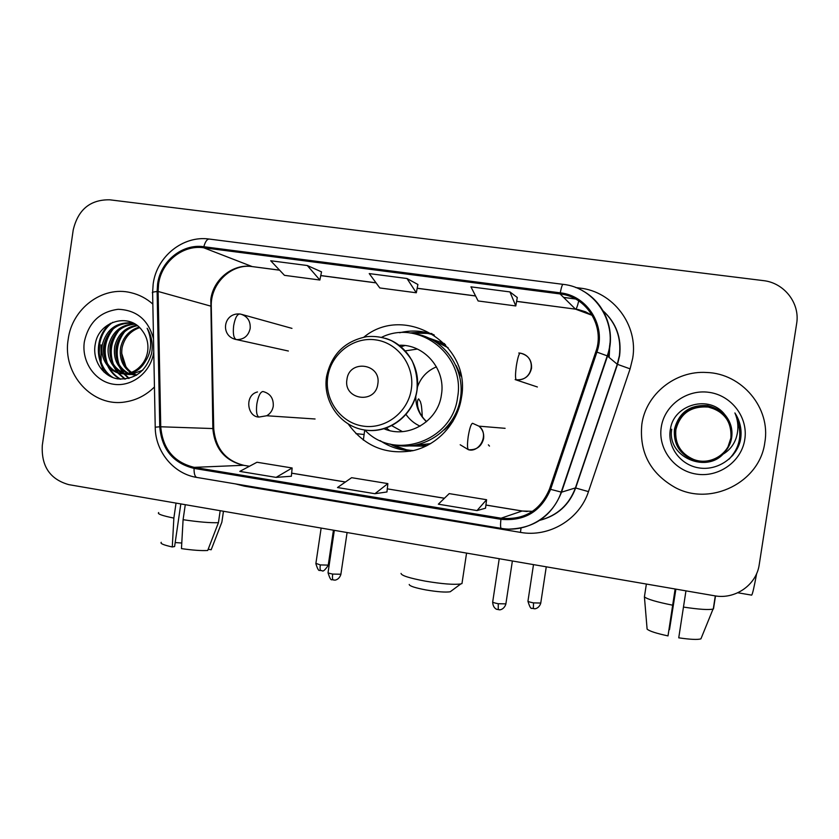 <?xml version="1.0" encoding="UTF-8"?>
<svg xmlns="http://www.w3.org/2000/svg" width="839" height="839" viewBox="0 0 839 839"><rect width="100%" height="100%" fill="white"/><g stroke="black" fill="none" stroke-linecap="round" stroke-linejoin="round"><path stroke-width="1.26" d="M348.321 424.115C364.441 446.306 386.013 455.158 413.019 450.658C437.591 445.1 457.612 423.338 461.45 397.655C471.833 343.875 404.786 303.34 363.906 337.121M389.967 444.03L410.481 451.172M425.887 446.18L409.726 445.929M429.285 338.201L444.534 343.654M441.922 342.333L435.389 340.886M431.844 333.523L410.072 332.999C418.283 331.94 426.369 332.632 434.308 335.086M68.179 339.438C62.138 374.257 92.804 407.943 125.766 401.85C136.694 400.067 146.248 395.117 154.449 386.968C146.248 395.117 136.694 400.067 125.766 401.85C92.804 407.943 62.138 374.257 68.179 339.438C71.902 308.616 102.599 285.47 130.968 292.696C102.599 285.47 71.902 308.616 68.179 339.438M641.845 424.251C639.129 452.263 650.256 473.374 675.227 487.564C710.612 506.683 759.914 482.373 764.822 442.426C771.031 408.016 741.833 373.376 706.553 372.485C675.374 370.398 645.883 394.246 641.845 424.251C639.129 452.263 650.256 473.374 675.227 487.564C710.612 506.683 759.914 482.373 764.822 442.426C771.031 408.016 741.833 373.376 706.553 372.485C675.374 370.398 645.883 394.246 641.845 424.251M158.561 284.18C161.34 261.988 182.692 244.6 203.657 247.757L560.085 293.944C586.608 296.597 605.16 326.35 595.826 351.751L549.535 488.969C540.368 510.573 524.207 520.327 501.072 518.208L194.208 467.354C173.82 462.299 162.661 448.781 160.742 426.778L158.11 291.458L158.561 284.18M157.596 284.043L157.124 291.5L159.756 426.799C161.728 449.347 173.159 463.212 194.061 468.393L500.904 519.31C524.616 521.48 541.186 511.486 550.594 489.336L596.896 352.097C606.471 326.056 587.447 295.559 560.253 292.842L203.814 246.718C182.315 243.478 160.438 261.307 157.596 284.043M517.296 297.52L509.944 291.92L470.941 286.844L478.115 300.96L515.786 305.952L517.296 297.478M321.515 271.867L307.294 265.523L270.714 260.761L284.463 275.339L319.879 280.027L321.526 271.826M417.895 284.494L406.988 278.517L369.233 273.587L379.805 287.955L416.312 292.78L417.906 284.452M152.834 304.096C146.416 298.401 139.127 294.604 130.968 292.696C139.127 294.604 146.416 298.401 152.834 304.096M796.631 323.676C800.249 303.298 784.213 282.733 763.249 280.604L109.752 199.808C90.213 199.514 78.037 209.593 73.203 230.033L42.296 445.383C41.205 466.211 50.015 479.3 68.725 484.627L714.524 595.774C735.079 599.77 756.516 584.94 759.232 564.584L796.631 323.676M276.083 477.381L292.14 467.984L256.996 462.247L239.807 471.392L276.083 477.381L291.364 476.237M477.013 510.573L486.578 499.719L449.201 493.615L438.346 504.187L477.013 510.573L485.54 508.193M374.939 493.71L387.859 483.6L351.625 477.685L337.498 487.532L374.939 493.71L386.957 491.969M406.988 278.517L416.312 292.78M307.294 265.523L319.879 280.027M509.944 291.92L515.786 305.952M387.859 483.6L386.947 492M292.14 467.984L291.364 476.269M486.578 499.719L485.529 508.224M136.484 375.201L134.23 374.456M133.516 374.152L131.377 373.061M130.664 372.621C122.557 366.842 119.201 358.505 120.596 347.629C123.039 337.11 129.206 330.272 139.064 327.105M136.757 375.023L134.985 374.341M134.271 374.016L132.143 372.82M131.44 372.348C123.815 366.496 120.69 358.337 122.064 347.87C124.382 337.76 130.234 331.017 139.631 327.65M136.526 375.169L128.325 373.712M127.591 373.407C117.533 368.09 113.213 359.165 114.628 346.643C117.649 334.499 125.042 327.357 136.799 325.238M136.264 375.327L131.314 374.435M131.272 374.414L129.091 373.596M128.367 373.25C118.792 367.797 114.723 359.008 116.139 346.895C119.002 335.16 126.081 328.08 137.365 325.658M142.787 370.177L131.22 374.425C117.041 375.641 105.536 360.644 108.556 345.637C112.216 331.73 120.952 324.483 134.743 323.885M131.22 374.425L125.389 373.712M125.294 373.68C113.747 368.919 108.671 359.648 110.087 345.888C113.569 332.454 121.949 325.207 135.215 324.169M139.662 366.979C144.035 362.721 146.71 357.487 147.674 351.279C148.65 343.487 146.825 336.596 142.2 330.608C129.216 311.972 98.918 321.379 95.384 343.518C91.839 359.826 102.599 376.344 117.533 378.85C134.555 379.973 145.881 371.614 151.513 353.775L151.849 351.835C152.981 343.308 151.419 335.453 147.161 328.269C150.632 335.894 151.492 343.654 149.72 351.551C148.042 358.232 144.696 363.371 139.662 366.979C135.509 371.069 130.685 373.313 125.2 373.691C110.905 374.918 99.296 359.774 102.348 344.619C106.427 329.664 115.929 322.396 130.842 322.816L133.883 323.403M145.724 360.77C141.235 368.856 134.901 373.219 126.72 373.869C112.447 375.106 100.869 359.994 103.91 344.871C107.979 329.958 117.46 322.711 132.342 323.12L133.485 323.298M125.955 366.832L121.634 353.062M153.516 338.946C148.419 319.879 136.621 310 118.142 309.297C99.82 311.741 88.546 322.585 84.34 341.83C81.352 361.64 94.901 381.493 113.464 384.231C131.985 387.251 150.989 372.212 153.768 352.086L153.768 352.076M100.974 344.86L101.12 362.5M101.697 365.521L102.599 369.087M113.265 377.707C95.3 367.157 93.842 335.631 112.793 322.27M120.732 379.228C116.023 376.606 112.227 372.789 109.353 367.765M107.507 363.864C103.05 351.237 105.011 339.512 113.391 328.699M125.305 379.081L118.404 372.956M118.047 372.526L115.268 368.331M113.412 364.315C109.227 352.076 111.126 340.697 119.107 330.178M129.133 378.337L124.266 373.638M123.899 373.177L121.078 368.877M119.211 364.745C115.279 352.894 117.114 341.861 124.707 331.646M111.671 377.078C94.996 366.37 93.286 337.047 110.549 323.298M120.05 379.176C114.796 376.281 110.706 371.908 107.759 366.087M105.588 360.298C103.05 350.199 104.592 340.686 110.234 331.751M124.791 379.134L117.512 372.694M117.051 372.107L113.695 366.612M111.524 360.602C109.248 350.996 110.717 341.913 115.939 333.377M128.671 378.462L123.375 373.365M122.903 372.757L119.505 367.115M117.345 360.875C115.331 351.761 116.726 343.13 121.529 334.992M99.579 344.462L99.201 354.498M100.565 362.972L103.921 371.992M181.78 543.022L175.183 542.56M176.043 503.106L173.862 518.093L172.278 546.965L174.606 546.525L180.815 503.924M158.697 512.566C156.945 513.835 162 515.67 173.862 518.093M183.091 519.698C198.413 521.984 210.19 522.98 218.434 522.676L207.694 550.489C201.339 550.845 192.603 550.227 181.465 548.612L183.091 519.698L185.283 504.69M220.185 510.699L218.434 522.676M208.177 549.23L211.176 549.765L221.874 522.131L223.436 511.255M223.468 511.266L222.062 520.893M161.256 542.309C159.913 543.494 163.595 545.035 172.278 546.965M211.176 549.765L211.47 549.01M451.476 590.834L450.218 591.768C445.488 592.47 437.413 591.862 425.971 589.943C415.074 587.866 409.484 586.052 409.212 584.479M401.042 573.415C401.325 575.564 409.453 578.144 425.415 581.154C442.195 583.954 453.983 584.877 460.789 583.944L461.974 583.566L462.184 582.203M377.823 384.031C381.588 363.57 349.181 358.924 346.937 379.469C343.12 399.773 375.473 404.681 377.823 384.031M383.822 428.677C407.691 439.342 438.178 421.587 441.44 394.697C445.96 369.108 424.083 343.854 399.007 345.28M364.839 430.019C394.036 461.46 452.703 441.377 457.612 397.193C465.561 355.054 418.703 318.81 381.577 337.32M417.382 349.055L405.206 350.891M445.499 344.693L440.423 343.057M448.11 347.734L432.84 340.026M420.129 426.17C414.298 423.569 409.568 419.626 405.919 414.33M409.117 450.963L410.04 451.256M421.839 445.299L427.156 445.551M413.69 445.467L430.659 443.642M391.603 425.593L402.405 431.624M389.946 444.03C397.267 447.9 405.059 450.082 413.323 450.585M412.631 450.742C400.769 450.637 389.946 447.26 380.14 440.611M386.234 427.89L389.537 430.533M444.408 429.83L452.861 421.566M461.125 376.271L456.122 365.552M404.922 345.542L400.969 346.832M399.647 332.758C411.194 329.958 422.541 330.597 433.711 334.698M489.483 446.086L488.371 444.848M756.652 573.551C754.125 587.342 752.457 594.536 751.639 595.134L751.555 595.124M675.741 589.104L669.05 629.575M675.133 588.999L668.001 635.899L675.29 589.02M668.001 635.899C656.35 633.393 649.376 631.138 647.11 629.124L644.415 596.833L646.376 584.049M644.415 596.833C646.974 599.14 656.381 601.93 672.647 605.192M683.449 607.079C699.013 609.408 708.882 610.068 713.056 609.051L700.922 638.846C697.733 639.853 690.34 639.507 678.741 637.829L685.956 590.855M715.499 595.931L713.496 608.862M669.501 629.638L675.888 589.125M722.127 454.717C727.35 450.124 730.538 444.418 731.671 437.622C732.804 429.086 730.58 421.503 724.99 414.865C709.878 394.309 674.126 404.262 670.518 428.551C666.732 446.432 680.114 464.775 698.447 467.826C716.747 471.099 735.73 458.734 740.26 441.01L740.659 438.881C741.97 429.547 740.05 420.895 734.901 412.935C738.435 421.272 738.823 429.704 736.065 438.241C733.517 445.467 728.871 450.963 722.127 454.717C713.538 461.681 703.774 463.422 692.846 459.94C679.433 453.951 673.308 443.705 674.462 429.211C678.887 412.389 689.983 404.534 707.738 405.625C724.487 410.03 732.405 420.717 731.493 437.696C729.154 454.728 709.574 466.358 693.077 459.772C679.821 453.857 673.759 443.726 674.902 429.39C679.275 412.757 690.245 404.985 707.801 406.076C724.372 410.418 732.195 420.989 731.293 437.79C728.976 454.633 709.626 466.127 693.297 459.615C680.188 453.763 674.199 443.747 675.322 429.568C679.653 413.124 690.497 405.436 707.864 406.506C724.246 410.806 731.996 421.262 731.094 437.874C728.808 454.528 709.668 465.897 693.517 459.468C680.555 453.679 674.629 443.768 675.741 429.746C680.02 413.47 690.749 405.866 707.927 406.936C724.13 411.183 731.797 421.535 730.905 437.958L728.21 446.18L730.895 437.958C732.101 425.111 726.931 415.567 715.405 409.348L707.927 406.936M724.99 414.865C730.601 421.681 732.825 429.274 731.65 437.633C729.29 454.811 709.542 466.526 692.899 459.898C679.527 453.93 673.423 443.716 674.577 429.253C678.982 412.484 690.046 404.65 707.749 405.74C724.456 410.124 732.353 420.79 731.44 437.727C729.112 454.707 709.584 466.295 693.129 459.73C679.915 453.836 673.864 443.737 675.007 429.432C679.37 412.851 690.308 405.101 707.812 406.181C724.34 410.523 732.143 421.063 731.241 437.811C728.934 454.602 709.637 466.065 693.36 459.573C680.282 453.742 674.304 443.758 675.426 429.61C679.747 413.208 690.56 405.541 707.885 406.611C724.214 410.9 731.944 421.335 731.052 437.895C728.766 454.507 709.679 465.844 693.58 459.426C680.639 453.658 674.734 443.768 675.846 429.788C680.114 413.564 690.812 405.982 707.938 407.041M727.161 448.288C712.468 476.248 666.407 458.996 671.724 429.243M661.268 427.114C657.776 448.802 674.147 470.805 696.475 474.108C718.74 477.727 741.54 461.523 744.78 439.468C748.367 417.455 731.472 395.326 709.06 392.348C686.701 389.044 664.436 405.384 661.268 427.114M734.901 412.935C740.669 422.248 742.379 431.886 740.04 441.838M735.761 415.085C741.603 425.95 742.295 436.773 737.859 447.554M736.432 417.088C742.116 429.169 741.728 440.821 735.279 452.053M736.936 418.955C742.368 432.169 740.827 444.481 732.321 455.871M737.313 420.717C742.421 435.105 739.641 447.932 728.997 459.185M736.359 416.847C742.064 428.781 741.823 440.339 735.614 451.539M736.883 418.734C742.347 431.802 740.963 444.03 732.72 455.43M737.271 420.496C742.421 434.738 739.809 447.502 729.427 458.797M608.768 357.089L609.649 345.437M203.657 247.757L251.973 266.498C232.843 263.572 213.337 279.272 210.809 299.366L212.854 428.54C214.616 448.477 224.81 460.726 243.425 465.288L249.424 466.274M575.711 287.546L579.969 288.092L579.78 289.319M579.969 288.092C613.015 291.563 638.489 325.06 632.7 358.211L630.099 368.856L588.475 491.623C579.455 519.603 548.979 537.642 520.474 532.387L244.275 486.138L235.549 483.914M596.896 352.097L607.237 355.872L617.263 364.262L619.36 355.684C621.5 337.949 616.109 323.046 603.168 310.975M155.225 427.041L152.625 293.052C151.565 292.444 153.065 291.93 157.124 291.5M197.05 477.475L196.819 477.433C194.889 476.699 193.966 473.689 194.061 468.393M500.904 519.31C500.359 524.784 500.453 527.804 501.208 528.36L501.303 528.381M550.594 489.336L561.532 492.178C551.999 515.807 534.642 528.119 509.462 529.084M560.253 292.842C561.375 287.158 562.319 284.327 563.095 284.358C595.784 287.525 618.763 324.347 607.237 355.872L561.176 492.189C553.132 516.971 526.284 532.975 501.208 528.36L196.819 477.433C173.61 473.888 155.278 451.55 155.225 427.177L159.756 426.799M582.644 290.797C605.076 302.785 616.172 331.678 607.53 356.051L561.532 492.178L575.418 487.92L617.263 364.262L630.099 368.856M562.959 284.337L209.425 239.073C207.212 238.863 205.345 241.412 203.814 246.718M539.938 520.222C557.243 515.597 569.073 504.826 575.418 487.92L588.475 491.623M575.449 298.925L563.567 297.384M244.38 485.393L244.275 486.138M521.029 528.025L520.474 532.387M501.072 518.208L522.12 511.014L532.555 511.329M592.344 315.464L585.454 311.762L577.966 309.486L516.614 301.327M560.085 293.944L575.491 309.14L516.604 301.39M475.556 295.926L417.182 288.238M376.029 282.827L320.781 275.549M279.544 270.127L252.822 266.666M158.11 291.458L211.281 306.266L213.725 428.582L160.742 426.778M194.208 467.354L243.425 465.288L249.487 466.243M291.647 473.196L345.406 482.016M444.46 498.23L387.293 488.854L444.418 498.272M485.917 505.078L522.498 511.077M213.735 428.771L213.725 428.582C215.592 448.466 225.597 460.705 243.75 465.299M211.302 307.242L211.281 306.266C210.358 283.572 231.428 263.278 252.308 266.603L279.618 270.2M578.721 300.907C577.389 306.56 576.32 309.297 575.491 309.14L592.313 315.391M417.298 387.471C420.633 377.686 427.02 370.807 436.458 366.853M426.485 421.702C419.028 414.686 415.473 405.992 415.808 395.63M411.32 389.212C414.959 365.993 398.095 342.815 375.673 339.868C353.303 336.575 330.986 353.964 327.766 376.868C324.221 399.731 340.529 422.762 362.868 426.065C385.143 429.725 408.006 412.473 411.32 389.212M364.315 429.935C388.405 434.424 413.784 415.452 417.046 390.135C420.748 367.713 406.454 344.441 385.437 338.327M394.508 444.932C423.611 451.351 454.906 429.998 460.233 399.521C466.023 369.129 444.24 337.991 414.655 333.754M288.364 351.017L236.147 339.512C219.891 336.292 223.143 312.538 239.87 313.996C237.133 314.101 235.067 317.991 233.662 325.679C232.802 333.502 233.63 338.117 236.147 339.512L237.049 339.617C244.097 339.438 248.47 335.736 250.169 328.489C250.641 321.211 247.599 316.46 241.055 314.226L239.923 314.017M234.993 339.292L236.179 339.522M321.127 570.625L320.876 570.635C320.058 570.174 319.869 568.265 320.288 564.92L315.904 563.368L321.138 528.077M328.248 565.119L320.288 564.92M516.247 379.794L515.156 379.595L516.258 379.805C533.289 381.64 537.474 356.229 520.264 353.135C519.016 353.471 517.726 357.666 516.384 365.71C515.282 373.879 515.23 378.567 516.247 379.794L516.247 379.794C524.406 380.151 529.493 376.333 531.517 368.352C531.936 360.141 528.192 355.075 520.285 353.146M533.373 608.6L533.51 602.884C529.461 602.098 527.616 601.458 527.983 600.965L533.499 564.616M540.756 603.042L533.51 602.884M333.502 579.969L333.23 579.99C332.422 579.518 332.244 577.547 332.684 574.075C329.161 573.394 327.63 572.838 328.08 572.397L334.321 530.342M262.922 391.509C260.289 391.981 258.265 396.113 256.849 403.926C255.979 411.425 256.671 415.808 258.926 417.067L266.718 415.756C270.347 413.648 272.518 410.46 273.262 406.181C273.661 398.294 270.21 393.407 262.922 391.509M364.178 434.518L355.893 433.616M340.896 574.243L332.684 574.075M498.272 609.638L498.251 603.734C494.14 602.937 492.304 602.276 492.724 601.762L499.226 558.722M468.498 449.725L468.561 449.735C476.594 450.165 481.607 446.432 483.61 438.524C484.187 433.564 482.635 429.453 478.933 426.16L472.535 423.286C471.025 423.957 469.588 428.33 468.225 436.427C467.187 444.167 467.26 448.592 468.435 449.714L460.192 444.764M468.561 449.735L468.435 449.714C479.373 453.091 489.766 434.078 478.933 426.16L505.099 428.32M505.886 603.87L498.251 603.734M609.88 343.508L609.156 357.424M603.094 310.849C616.266 322.942 621.762 337.928 619.591 355.809L617.494 364.399L575.69 487.899C569.303 504.984 557.337 515.786 539.792 520.316M153.17 284.064L152.614 292.339M153.212 283.718C156.746 256.577 182.975 235.35 209.026 239.031M575.554 298.988L563.619 297.436M291.657 473.154L345.458 481.985M485.928 505.036L522.246 510.993M522.382 511.014L527.291 511.517M475.587 295.989L417.172 288.301M376.082 282.89L320.76 275.612M126.72 373.869L125.2 373.691M132.342 323.12L130.842 322.816M422.269 416.605C421.556 403.265 421.042 404.65 420.433 401.745L418.682 398.903C416.794 399.364 415.504 411.32 426.621 421.587M450.218 591.768L460.789 583.944M466.568 553.1L461.974 583.566M326.528 376.711C331.374 354.404 344.735 341.064 366.633 336.691C375.327 335.852 383.675 337.215 391.666 340.791C399.437 345.081 406.191 351.614 411.928 360.392C416.092 369.821 417.77 379.731 416.973 390.125C413.354 415.295 388.541 433.92 364.43 429.956C340.246 426.359 322.648 401.462 326.518 376.763M315.863 563.651C317.488 568.957 318.778 571.181 319.732 570.31L322.186 570.73C322.984 571.852 324.987 570.08 328.206 565.413L333.429 530.185M291.962 328.374L241.768 314.426M239.87 313.996L241.055 314.226M518.775 353.02L520.117 353.114M527.941 601.259C529.598 606.796 530.94 609.124 531.968 608.275L534.527 608.736C533.898 608.946 538.753 609.083 540.715 603.346L546.262 566.818M537.38 386.978L515.156 379.595M328.028 572.722C329.696 578.207 331.017 580.515 332.003 579.634L334.614 580.085C333.995 580.315 338.883 580.368 340.844 574.558L347.094 532.534M257.5 391.96C244.306 395.001 247.106 416.91 258.926 417.067L266.718 415.756L315.065 418.986M363.339 440.15L364.724 429.998M492.671 602.098C492.944 608.432 497.233 609.575 496.782 609.292L499.478 609.785C498.859 610.005 503.83 610.1 505.833 604.206L512.377 560.987M751.639 595.134L737.796 592.764M713.276 608.978L715.3 595.9M700.922 638.846L713.056 609.051"/></g></svg>
